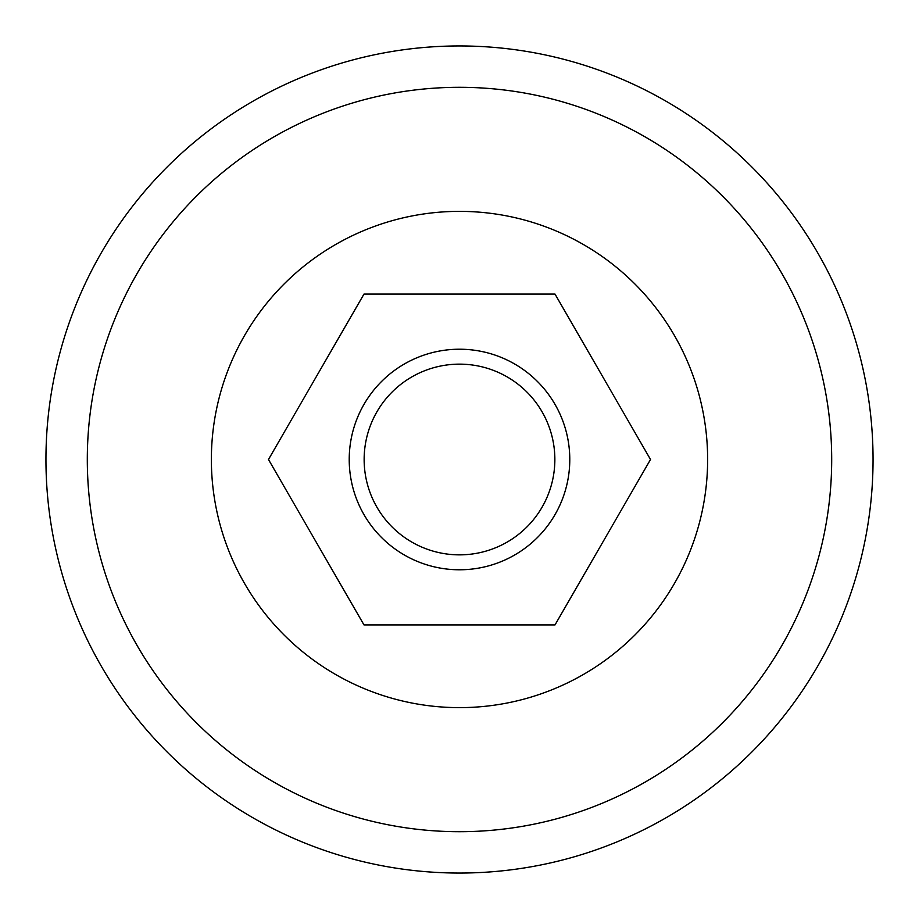 <?xml version="1.0" encoding="UTF-8"?>
<svg xmlns="http://www.w3.org/2000/svg" width="919" height="919" viewBox="0 0 919 919"><rect width="100%" height="100%" fill="white"/><g stroke="black" fill="none" stroke-linecap="round" stroke-linejoin="round"><path stroke-width="1.38" d="M459.5 45.95A413.55 413.55 0 0 1 873.05 459.5A413.55 413.55 0 0 1 459.5 873.05A413.55 413.55 0 0 1 45.95 459.5A413.55 413.55 0 0 1 459.5 45.95A413.55 413.55 0 0 0 45.95 459.5A413.55 413.55 0 0 0 459.5 873.05M459.5 707.63A248.13 248.13 0 0 0 707.63 459.5A248.13 248.13 0 0 0 459.5 211.37A248.13 248.13 0 0 0 211.37 459.5A248.13 248.13 0 0 0 459.5 707.63M459.5 554.858A95.358 95.358 0 0 0 554.858 459.5A95.358 95.358 0 0 0 459.5 364.142A95.358 95.358 0 0 0 364.142 459.5A95.358 95.358 0 0 0 459.5 554.858M459.5 349.22A110.28 110.28 0 0 1 569.78 459.5A110.28 110.28 0 0 1 459.5 569.78A110.28 110.28 0 0 1 349.22 459.5A110.28 110.28 0 0 1 459.5 349.22M363.993 624.92L555.007 624.92L650.514 459.5L555.007 294.08L363.993 294.08L268.486 459.5L363.993 624.92M459.5 831.695A372.195 372.195 0 0 0 831.695 459.5A372.195 372.195 0 0 0 459.5 87.305A372.195 372.195 0 0 0 87.305 459.5A372.195 372.195 0 0 0 459.5 831.695"/></g></svg>
